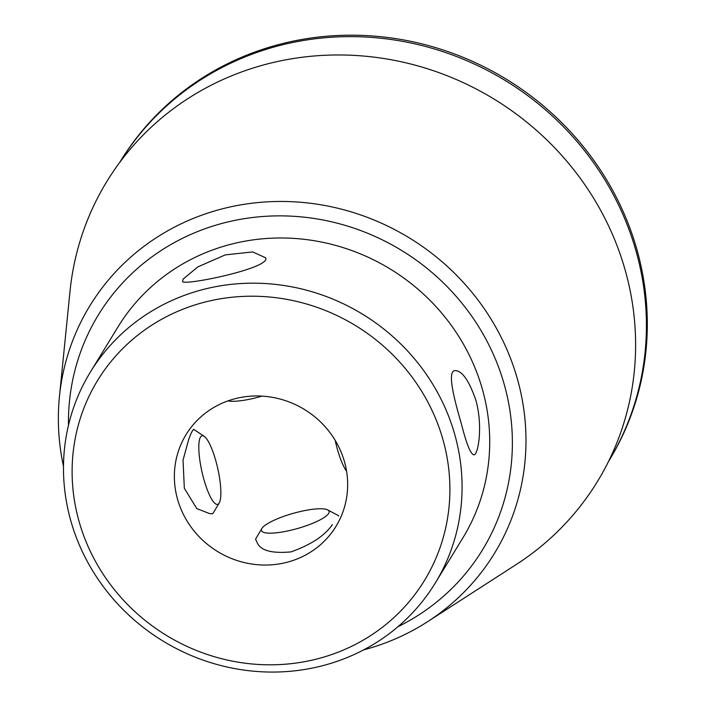 <?xml version="1.0" encoding="UTF-8"?>
<svg xmlns="http://www.w3.org/2000/svg" width="706" height="706" viewBox="0 0 706 706"><rect width="100%" height="100%" fill="white"/><g stroke="black" fill="none" stroke-linecap="round" stroke-linejoin="round"><path stroke-width="1.06" d="M177.559 499.31A87.888 83.255 31.5 0 1 186.04 434.649A87.888 83.255 31.5 0 1 304.454 409.489A87.888 83.255 31.5 0 1 335.994 526.367A87.888 83.255 31.5 0 1 250.1 563.759A87.888 83.255 31.5 0 1 177.559 499.31M204.184 436.317A35.159 8.066 77.3 0 0 203.549 435.955A35.159 8.066 77.3 0 0 202.216 472.914A35.159 8.066 77.3 0 0 219.169 503.034A35.159 8.066 77.3 0 0 219.204 502.981A35.159 8.066 77.3 0 0 217.704 468.29A35.159 8.066 77.3 0 0 204.184 436.317L194.45 429.866C193.55 428.242 191.67 431.322 188.802 439.097L183.039 460.118L184.328 488.252L196.762 508.576L209.92 513.712L212.753 513.668M193.462 429.583A43.216 9.919 -102.7 0 1 194.45 429.866L193.771 429.425M255.554 539.243L256.799 541.652C259.658 550.318 271.086 553.725 291.066 551.88C311.072 544.714 324.831 535.633 332.349 524.629M338.651 515.724L327.69 509.908A35.159 7.872 164.2 0 1 297.402 528.538A35.159 7.872 164.2 0 1 261.847 528.538A35.159 7.872 164.2 0 1 261.873 528.485A35.159 7.872 164.2 0 1 293.211 513.359A35.159 7.872 164.2 0 1 327.69 509.908M219.204 502.981L213.697 512.247A43.216 9.919 -102.7 0 1 212.179 513.774M475.773 399.967C483.036 424.924 478.483 454.805 473.867 454.849C470.584 454.152 466.401 443.739 461.318 423.609C454.037 398.696 447.057 371.382 454.885 370.597C461.909 370.429 468.881 380.225 475.773 399.967M183.163 279.082L197.768 266.939L225.276 254.884L252.695 251.927L265.668 257.805C271.475 268.227 181.274 286.53 182.572 281.315L183.163 279.082M337.998 515.398A43.216 9.681 164.2 0 1 338.651 516.068M255.731 539.79A43.216 9.681 164.2 0 1 256.322 537.831A43.216 9.681 164.2 0 1 256.366 537.769M68.473 425.259A225.143 213.256 31.5 0 1 250.992 217.704A225.143 213.256 31.5 0 1 499.53 369.723A225.143 213.256 31.5 0 1 397.902 626.743M435.231 583.094L462.871 537.901A202.145 191.476 -148.5 0 0 482.366 389.191A202.145 191.476 -148.5 0 0 315.52 240.94A202.145 191.476 -148.5 0 0 117.973 326.949L90.333 372.141A202.145 191.476 31.5 0 1 287.88 286.133A202.145 191.476 31.5 0 1 454.726 434.384A202.145 191.476 31.5 0 1 435.231 583.094A202.145 191.476 31.5 0 1 237.675 669.111A202.145 191.476 31.5 0 1 70.829 520.86A202.145 191.476 31.5 0 1 90.333 372.141M79.081 521.487A191.6 181.486 31.5 0 1 307.948 304.41A191.6 181.486 31.5 0 1 396.013 615.623A191.6 181.486 31.5 0 1 79.081 521.487M636.883 249.5A286.521 271.395 -148.5 0 0 400.399 39.377A286.521 271.395 -148.5 0 0 120.391 161.286L119.596 162.583A286.521 271.395 -148.5 0 1 399.605 40.833A286.521 271.395 -148.5 0 1 636 250.948A286.521 271.395 -148.5 0 1 608.457 461.592L609.252 460.294A286.521 271.395 -148.5 0 0 636.883 249.5M363.634 649.882A237.154 224.64 -148.5 0 0 427.554 621.712L516.271 564.491A287.536 272.357 -148.5 0 0 625.154 270.027A287.536 272.357 -148.5 0 0 327.275 55.183A287.536 272.357 -148.5 0 0 69.982 291.516L59.445 396.569A237.154 224.64 -148.5 0 0 63.487 466.304M427.554 621.712A237.154 224.64 -148.5 0 0 517.357 378.84A237.154 224.64 -148.5 0 0 271.669 201.634A237.154 224.64 -148.5 0 0 59.445 396.569M261.97 396.119A35.159 7.872 164.2 0 1 227.906 400.911M335.182 440.323A35.159 8.066 77.3 0 0 346.584 471.229M261.847 528.538L256.322 537.831"/></g></svg>

